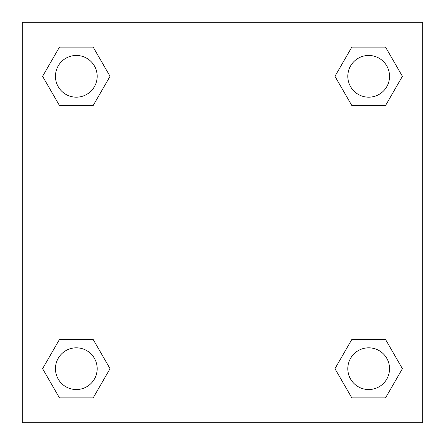 <?xml version="1.0" encoding="UTF-8"?>
<svg xmlns="http://www.w3.org/2000/svg" width="445" height="445" viewBox="0 0 445 445"><rect width="100%" height="100%" fill="white"/><g stroke="black" fill="none" stroke-linecap="round" stroke-linejoin="round"><path stroke-width="0.67" d="M385.542 105.521L351.823 105.521L385.542 105.521L402.402 76.317L385.542 105.521L351.823 105.521L334.963 76.317L351.823 47.114L334.963 76.317M59.458 47.114L93.177 47.114L59.458 47.114L93.177 47.114L110.037 76.317L93.177 105.521L59.458 105.521L93.177 105.521L59.458 105.521L42.598 76.317L59.458 47.114L42.598 76.317M59.458 339.479L93.177 339.479L59.458 339.479L42.598 368.683L59.458 339.479L93.177 339.479L110.037 368.683L93.177 397.886L59.458 397.886L93.177 397.886L59.458 397.886L42.598 368.683M358.726 339.479L351.823 339.479L358.726 339.479L351.823 339.479L334.963 368.683L351.823 339.479L385.542 339.479L351.823 339.479L385.542 339.479L402.402 368.683L385.542 397.886L351.823 397.886L385.542 397.886L351.823 397.886L334.963 368.683M422.75 22.25L22.25 22.25L22.25 422.75L422.75 422.75L422.75 22.25M351.823 47.114L385.542 47.114L351.823 47.114L385.542 47.114L402.402 76.317M389.542 368.683A20.859 20.859 0 0 0 358.253 350.616A20.859 20.859 0 0 0 358.253 386.75A20.859 20.859 0 0 0 389.542 368.683M97.177 368.683A20.859 20.859 0 0 0 65.888 350.616A20.859 20.859 0 0 0 65.888 386.75A20.859 20.859 0 0 0 97.177 368.683M389.542 76.317A20.859 20.859 0 0 0 358.253 58.251A20.859 20.859 0 0 0 358.253 94.385A20.859 20.859 0 0 0 389.542 76.317M97.177 76.317A20.859 20.859 0 0 0 65.888 58.251A20.859 20.859 0 0 0 65.888 94.385A20.859 20.859 0 0 0 97.177 76.317M86.274 339.479L93.177 339.479M358.726 105.521L351.823 105.521M93.177 105.521L86.274 105.521"/></g></svg>
